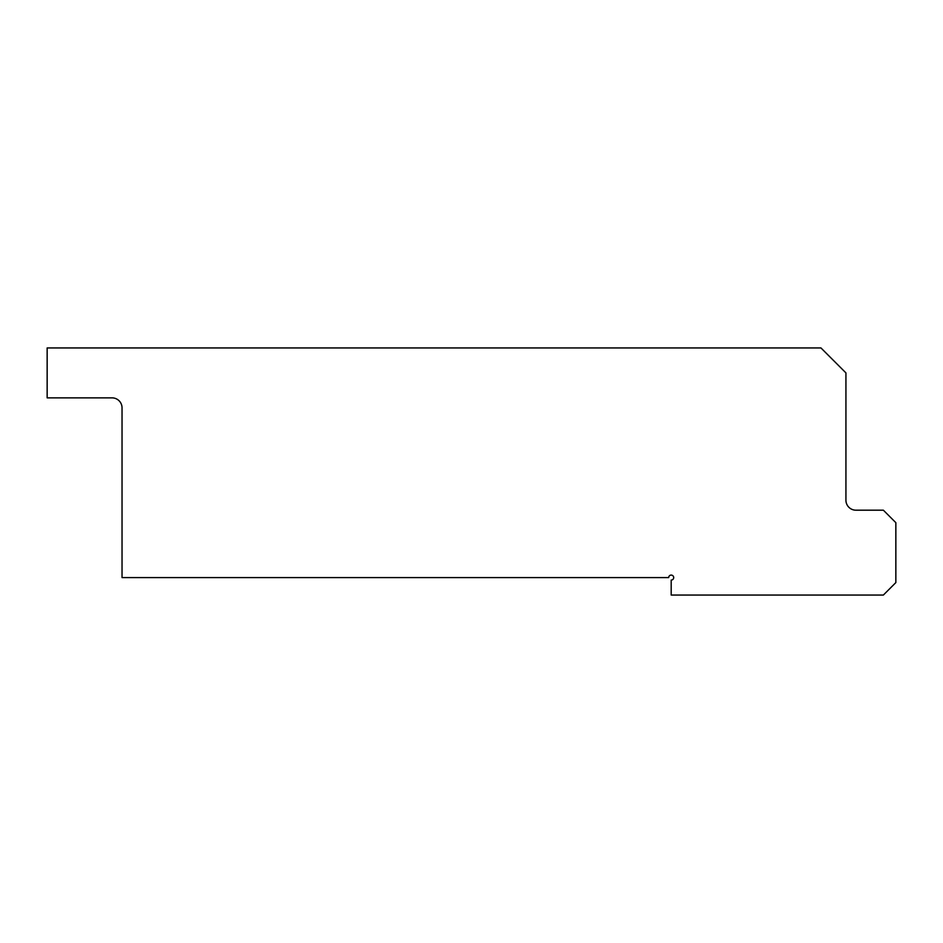 <?xml version="1.0" encoding="UTF-8"?>
<svg xmlns="http://www.w3.org/2000/svg" width="943" height="943" viewBox="0 0 943 943"><rect width="100%" height="100%" fill="white"/><g stroke="black" fill="none" stroke-linecap="round" stroke-linejoin="round"><path stroke-width="0.71" stroke-dasharray="4.71 3.54" d="M883.367 595.057L895.85 582.585L895.85 522.67L883.367 510.187L855.914 510.187A9.984 9.984 0 0 1 845.93 500.203L845.93 372.898L820.964 347.943L47.15 347.943L47.15 397.863L112.052 397.863A9.984 9.984 0 0 1 122.036 407.847L122.036 577.587L668.693 577.587A2.499 2.499 0 0 1 671.192 575.089A2.499 2.499 0 0 1 673.691 577.587A2.499 2.499 0 0 1 671.192 580.086L671.192 595.057L883.367 595.057"/><path stroke-width="1.41" d="M895.85 582.585L883.367 595.057L671.192 595.057L671.192 580.086A2.499 2.499 0 0 0 673.691 577.587A2.499 2.499 0 0 0 671.192 575.089A2.499 2.499 0 0 0 668.693 577.587L122.036 577.587L122.036 407.847A9.984 9.984 0 0 0 112.052 397.863L47.15 397.863L47.15 347.943L820.964 347.943L845.93 372.898L845.93 500.203A9.984 9.984 0 0 0 855.914 510.187L883.367 510.187L895.85 522.67L895.85 582.585"/></g></svg>
